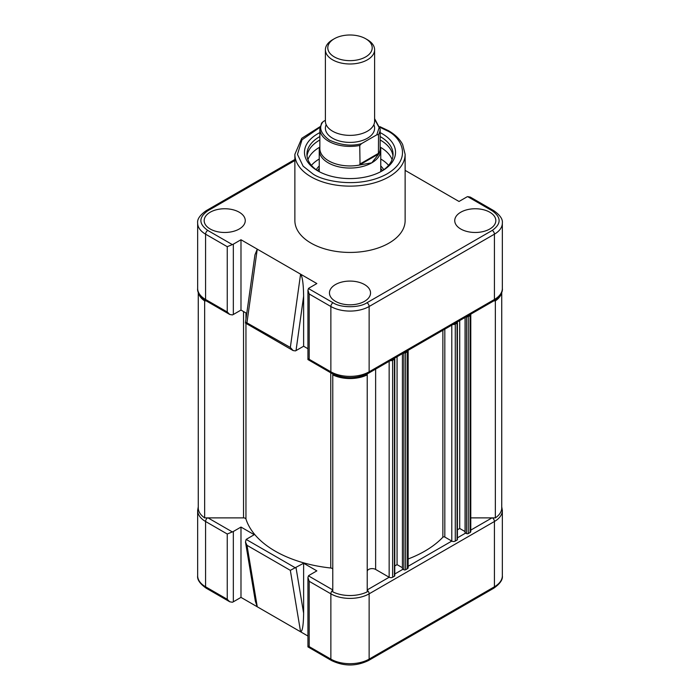 <?xml version="1.0" encoding="UTF-8"?>
<svg xmlns="http://www.w3.org/2000/svg" width="700" height="700" viewBox="0 0 700 700"><rect width="100%" height="100%" fill="white"/><g stroke="black" fill="none" stroke-linecap="round" stroke-linejoin="round"><path stroke-width="1.05" d="M332.771 569.398A2.459 1.417 0 0 0 332.054 568.391A2.459 1.417 0 0 0 330.759 568.006A105.814 61.092 180 0 1 245.954 519.041A2.459 1.417 0 0 0 245.271 518.289A2.459 1.417 0 0 0 243.53 517.878L204.645 517.878A26.451 15.269 180 0 1 198.266 507.929L198.266 292.092M206.211 300.886L204.645 300.886L204.645 517.878M204.645 300.886A26.451 15.269 180 0 1 198.398 292.46M332.771 374.859L332.771 591.85A26.451 15.269 180 0 0 367.229 591.85L367.229 374.859A26.451 15.269 180 0 1 332.771 374.859L332.771 373.905M367.229 373.905L367.229 374.859M394.441 358.234A1.234 0.709 180 0 1 394.774 358.724L394.774 575.715A1.234 0.709 180 0 1 394.415 576.214L392.63 577.246A2.459 1.417 180 0 1 389.148 577.246L375.629 569.441A4.918 2.844 0 0 0 370.265 568.82A4.918 2.844 0 0 0 367.229 571.445M394.774 358.724A1.234 0.709 180 0 1 394.415 359.223L392.63 360.255A2.459 1.417 180 0 1 390.303 360.631M397.066 356.72L397.066 564.637L394.774 565.968M402.421 567.726L397.066 564.637M402.421 353.631L402.421 568.881L403.9 569.739A1.234 0.709 180 0 0 405.641 569.739L407.418 568.706A2.459 1.417 180 0 0 408.144 567.7L408.144 350.709A2.459 1.417 180 0 1 407.418 351.715L405.641 352.748A1.234 0.709 180 0 1 403.926 352.765M457.082 322.07A1.234 0.709 180 0 1 457.415 322.56L457.415 539.551A1.234 0.709 180 0 1 457.056 540.05L455.271 541.082A2.459 1.417 180 0 1 451.789 541.082L444.815 537.058A1.234 0.709 0 0 0 442.864 537.215A105.814 61.092 180 0 1 408.144 558.976M457.415 322.56A1.234 0.709 180 0 1 457.056 323.059L455.271 324.091A2.459 1.417 180 0 1 452.944 324.467M459.707 320.556L459.707 528.474L457.415 529.795M465.062 531.562L459.707 528.474M465.062 317.467L465.062 532.718L466.541 533.575A1.234 0.709 180 0 0 468.274 533.575L470.059 532.543A2.459 1.417 180 0 0 470.785 531.536L470.785 314.545A2.459 1.417 180 0 1 470.059 315.551L468.274 316.575A1.234 0.709 180 0 1 466.567 316.592M501.602 292.46A26.451 15.269 180 0 1 495.355 300.886L495.355 517.878L470.785 517.878M495.355 300.886L493.789 300.886M501.734 292.092L501.734 507.929A26.451 15.269 180 0 1 495.355 517.878M246.146 322.411C245.096 323.181 245.219 323.26 246.523 322.639L290.334 347.454L293.125 350.578L295.479 350.901L303.625 346.238L303.625 296.231C303.433 283.868 302.418 276.509 300.58 274.164L257.259 249.148L254.949 254.852L245.42 323.024L293.125 350.578M239.251 212.222A20.545 11.865 0 0 0 216.799 209.668A20.545 11.865 0 0 0 204.173 220.684A20.545 11.865 0 0 0 210.192 229.005A20.545 11.865 0 0 0 232.523 231.586A20.545 11.865 0 0 0 245.263 220.684A20.545 11.865 0 0 0 239.251 212.222M489.808 212.222A20.545 11.865 0 0 0 467.364 209.668A20.545 11.865 0 0 0 454.738 220.684A20.545 11.865 0 0 0 460.749 229.005A20.545 11.865 0 0 0 483.088 231.586A20.545 11.865 0 0 0 495.827 220.684A20.545 11.865 0 0 0 489.808 212.222M364.525 284.559A20.545 11.865 0 0 0 342.081 281.995A20.545 11.865 0 0 0 329.455 293.011A20.545 11.865 0 0 0 335.475 301.332A20.545 11.865 0 0 0 357.805 303.922A20.545 11.865 0 0 0 370.545 293.011A20.545 11.865 0 0 0 364.525 284.559M294.875 154.315L294.875 220.614A55.125 31.824 0 0 0 311.027 243.119A55.125 31.824 0 0 0 371.096 250.014A55.125 31.824 0 0 0 405.125 220.614L405.125 154.315A55.125 31.824 180 0 1 371.096 183.715A55.125 31.824 180 0 1 311.027 176.811A55.125 31.824 180 0 1 294.875 154.315L301.752 138.303L320.119 126.639M319.856 132.606A45.526 26.285 0 0 0 317.809 170.888A45.526 26.285 0 0 0 382.191 170.888A45.526 26.285 0 0 0 382.191 133.718A45.526 26.285 0 0 0 380.144 132.606M381.299 171.386A43.067 24.859 0 0 0 393.067 154.315A43.067 24.859 0 0 0 380.45 136.727A43.067 24.859 0 0 0 380.144 136.553M319.856 136.553A43.067 24.859 0 0 0 306.933 154.315A43.067 24.859 0 0 0 318.701 171.386M392.963 156.021A43.067 24.859 0 0 0 380.45 140.149A43.067 24.859 0 0 0 380.144 139.974M319.856 139.974A43.067 24.859 0 0 0 307.037 156.021M197.654 288.426L197.654 223.125A27.073 15.627 0 0 0 205.581 234.176L205.581 299.477A3.08 1.776 120 0 0 206.22 300.886C199.929 296.45 197.076 292.294 197.654 288.426A27.073 15.627 0 0 0 205.581 299.477L227.246 311.981L227.246 246.68L232.339 244.598L207.751 230.414C198.599 223.877 198.599 217.35 207.751 210.822L294.875 160.519M247.004 322.438L257.259 249.148L240.984 239.75L233.336 244.169A4.305 2.485 180 0 1 232.339 244.598M246.759 313.408L240.984 310.074L240.984 239.75M227.246 311.981L229.74 314.466L232.339 314.921A4.305 2.485 0 0 0 233.336 314.493L240.984 310.074M493.78 210.665L470.26 197.085L467.661 196.63L492.249 210.822C501.401 217.35 501.401 223.877 492.249 230.414L366.966 302.741C359.328 308.026 340.672 308.026 333.034 302.741L308.455 288.549L307.939 290.211L309.199 294L309.199 359.301L330.864 371.805A27.073 15.627 0 0 0 369.136 371.805L369.136 306.504L494.419 234.176A27.073 15.627 0 0 0 502.346 223.125C502.924 219.258 500.071 215.101 493.78 210.665A3.08 1.776 120 0 0 492.249 210.822M405.125 170.362L459.016 201.477L466.664 197.059A4.305 2.485 180 0 1 467.661 196.63M307.939 290.211L307.939 359.572L331.494 373.214A3.08 1.776 -60 0 1 330.864 371.805L330.864 306.504A27.073 15.627 0 0 0 369.136 306.504A3.08 1.776 -120 0 0 366.966 302.741M308.455 358.873C307.624 359.765 307.869 359.914 309.199 359.301M308.455 288.549A4.305 2.485 180 0 1 309.199 287.971L316.855 283.553L300.58 274.164L290.334 347.454M307.939 348.723L303.625 346.238M381.544 140.796A46.261 26.705 0 0 0 380.144 140.079M319.856 140.079A46.261 26.705 0 0 0 318.456 140.796M392.079 159.591A43.067 24.859 0 0 0 380.45 147.28A43.067 24.859 0 0 0 380.284 147.184M319.716 147.184A43.067 24.859 0 0 0 307.921 159.591M319.244 159.014A43.067 24.859 0 0 0 311.421 165.357M319.244 165.97A35.683 20.598 0 0 0 316.243 169.741M317.59 170.678A34.449 19.889 180 0 1 319.244 168.464M380.756 168.464A34.449 19.889 180 0 1 382.41 170.678M383.757 169.741A35.683 20.598 0 0 0 380.756 165.97M388.579 165.357A43.067 24.859 0 0 0 380.756 159.014M325.395 49.779L325.395 121.161A24.605 14.21 0 0 0 340.585 134.286A24.605 14.21 0 0 0 367.404 131.206A24.605 14.21 0 0 0 374.605 121.161L374.605 49.779A24.605 14.21 180 0 1 367.404 59.824A24.605 14.21 180 0 1 340.585 62.904A24.605 14.21 180 0 1 325.395 49.779A24.605 14.21 180 0 1 332.596 39.734L334.294 38.754A22.207 12.828 180 0 1 365.706 38.754A22.207 12.828 180 0 1 365.706 56.892A22.207 12.828 180 0 1 334.294 56.892A22.207 12.828 180 0 1 334.294 38.754L332.596 39.734M326.156 124.679A24.605 14.21 0 0 0 337.82 140.534A24.605 14.21 0 0 0 367.404 138.241A24.605 14.21 0 0 0 373.844 124.679M374.605 118.659L380.144 128.992L380.144 148.54A30.144 17.404 180 0 1 378.044 154.928L371.752 162.846A30.756 17.762 180 0 1 328.248 162.846A30.756 17.762 180 0 1 319.244 150.29A30.756 17.762 180 0 1 319.856 146.755M380.144 146.755A30.756 17.762 180 0 1 380.756 150.29A30.756 17.762 180 0 1 371.752 162.846L361.06 164.727A30.144 17.404 180 0 1 328.685 160.851A30.144 17.404 180 0 1 319.856 148.54L319.856 128.992A30.144 17.404 180 0 0 359.756 145.46L361.471 143.666C351.654 146.431 340.953 145.241 329.385 140.096C320.469 133.411 318.404 127.242 323.19 121.572L321.484 123.357M380.144 128.992A30.144 17.404 180 0 1 378.516 134.627L378.429 154.07L360.027 164.692L361.06 164.727M378.044 154.928L378.429 154.07M359.756 145.46L360.027 164.692M359.756 164.15L378.516 153.317M378.516 134.627L376.81 134.811L361.471 143.666M325.395 120.295L323.19 121.572M365.706 38.754L367.404 39.734A24.605 14.21 180 0 1 374.605 49.779M492.485 517.878A3.08 1.776 -120 0 1 494.419 521.491L494.419 586.793A3.08 1.776 60 0 1 493.78 588.201C500.071 583.765 502.924 579.609 502.346 575.741L502.346 510.44A27.073 15.627 180 0 1 494.419 521.491L369.136 593.827A27.073 15.627 180 0 1 330.864 593.827L330.864 659.12L309.199 646.616L309.199 581.315L307.939 577.526L308.455 575.864A4.305 2.485 180 0 1 309.199 575.286L316.855 570.867L303.625 563.238L290.334 570.343L300.58 631.794L307.939 636.046M295.479 567.892L246.146 539.411L245.481 542.054L247.004 545.326L290.334 570.343M246.146 539.411L254.214 534.704L240.984 527.065L233.336 531.492A4.305 2.485 180 0 1 232.339 531.921L227.246 534.004L227.246 599.296L205.581 586.793A3.08 1.776 120 0 0 206.22 588.201L229.74 601.781L227.246 599.296M303.625 563.238L303.625 613.235C303.433 625.38 302.418 631.566 300.58 631.794L257.259 606.786L255.334 601.134L245.481 542.054M309.199 646.616C307.869 647.229 307.624 647.089 308.455 646.188M367.229 590.222A3.08 1.776 -120 0 1 369.136 593.827L369.136 659.12A27.073 15.627 180 0 1 330.864 659.12A3.08 1.776 120 0 0 331.494 660.529L307.939 646.887L307.939 577.526M240.984 527.065L240.984 597.389L257.259 606.786L247.004 545.326M229.74 601.781L232.339 602.236A4.305 2.485 0 0 0 233.336 601.808L240.984 597.389M245.954 312.944L245.954 319.2M245.954 323.348L245.954 519.041M243.53 311.544L243.53 517.878M330.759 372.794L330.759 568.006M375.629 369.101L375.629 569.441M389.148 361.296L389.148 577.246L367.229 589.907M392.63 360.255L392.63 577.246M394.415 359.223L394.415 576.214M403.9 352.783L403.9 569.739M405.641 352.748L405.641 569.739M407.418 351.715L407.418 568.706M442.864 330.286L442.864 537.215M444.815 329.158L444.815 537.058M451.789 325.132L451.789 541.082L408.144 566.282M455.271 324.091L455.271 541.082M457.056 323.059L457.056 540.05M466.541 316.619L466.541 533.575M468.274 316.575L468.274 533.575M470.059 315.551L470.059 532.543M380.004 127.312L387.24 130.804C399.621 136.229 414.286 157.596 387.24 173.801C359.17 189.42 322.158 180.95 312.76 173.801L303.109 166.145L297.465 154.394L302.006 139.799L319.988 127.321M207.751 230.414A3.08 1.776 -60 0 0 205.581 234.176L227.246 246.68M233.336 244.169L233.336 314.493M197.654 223.125C197.076 219.258 199.929 215.101 206.22 210.665A3.08 1.776 60 0 1 207.751 210.822M331.494 373.214C343.831 379.137 356.169 379.137 368.506 373.214A3.08 1.776 -120 0 0 369.136 371.805L494.419 299.477L494.419 234.176A3.08 1.776 -120 0 0 492.249 230.414M368.506 373.214L493.78 300.886A3.08 1.776 -120 0 0 494.419 299.477A27.073 15.627 0 0 0 502.346 288.426L502.346 223.125M309.199 294L330.864 306.504A3.08 1.776 -60 0 1 333.034 302.741M296.021 350.63L303.625 296.231M374.605 119.157L379.137 127.584L376.81 134.811M227.246 534.004L205.581 521.491L205.581 586.793A27.073 15.627 180 0 1 197.654 575.741C197.076 579.609 199.929 583.765 206.22 588.201M198.266 506.774L197.654 510.44A27.073 15.627 180 0 0 205.581 521.491A3.08 1.776 -60 0 1 207.515 517.878M232.339 531.921L208.014 517.878M303.625 613.235L296.021 567.63M502.346 575.741A27.073 15.627 180 0 1 494.419 586.793L369.136 659.12A3.08 1.776 60 0 1 368.506 660.529L493.78 588.201M332.771 590.222A3.08 1.776 -60 0 0 330.864 593.827L309.199 581.315M332.771 589.907L308.455 575.864M491.986 517.878L470.785 530.119M465.666 533.067L457.415 537.836M403.025 569.24L394.774 574M233.336 531.492L233.336 601.808M379.881 126.639L388.465 130.681C395.062 134.487 399.787 139.09 402.64 144.48L405.125 154.315M206.22 300.886L229.74 314.466M206.22 210.665L294.875 159.477M493.78 300.886C500.071 296.45 502.924 292.294 502.346 288.426M319.244 171.675L319.244 150.29M321.632 122.938L319.856 128.992M380.756 171.675L380.756 150.29M502.346 510.44L501.734 506.774M331.494 660.529C343.831 666.461 356.169 666.461 368.506 660.529M197.654 510.44L197.654 575.741"/></g></svg>
